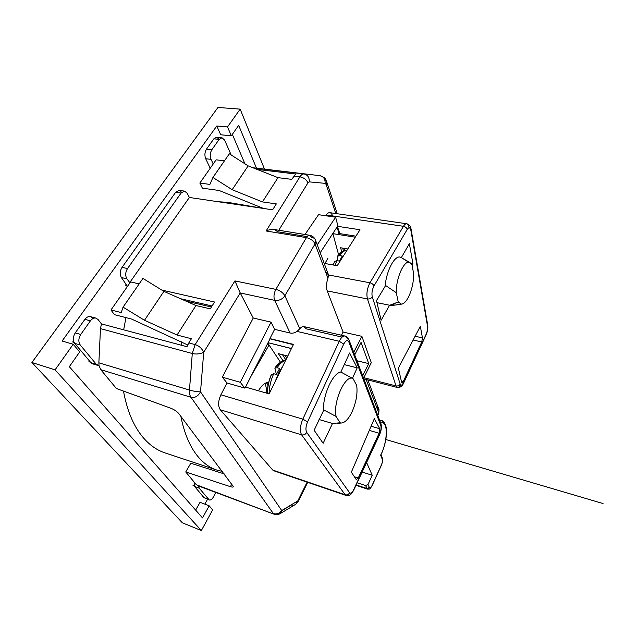 <?xml version="1.0" encoding="UTF-8"?>
<svg xmlns="http://www.w3.org/2000/svg" width="638" height="638" viewBox="0 0 638 638"><rect width="100%" height="100%" fill="white"/><g stroke="black" fill="none" stroke-linecap="round" stroke-linejoin="round"><path stroke-width="0.96" d="M325.563 271.868L328.498 274.89L327.964 278.24C326.305 283.089 326.058 287.315 327.206 290.896L343.092 332.071L361.882 336.338L371.292 362.655L363.596 378.206M385.607 285.521L396.294 292.706C395.759 278.288 404.46 259.188 409.859 262.481L412.028 264.81L413.719 274.204C413.584 282.243 411.909 289.724 408.695 296.638C406.318 301.367 403.91 303.863 401.477 304.135L398.224 301.997L389.523 305.331L381.109 320.26L376.476 300.626L385.607 285.521L385.192 285.441M161.813 290.075L214.559 302.013L210.253 308.856L195.962 305.53L177.053 335.022L191.432 338.754L188.8 342.925L195.156 344.6L234.936 280.911L275.855 289.373C280.074 290.521 283.081 292.667 284.867 295.793C282.339 299.342 278.942 300.865 274.667 300.362C273.463 296.981 273.854 293.313 275.855 289.373L306.431 237.623C307.468 235.932 308.553 235.151 309.685 235.278L311.663 237.336C313.96 237.783 315.308 238.923 315.706 240.757L315.02 243.939L284.867 295.793L299.812 328.737L297.005 331.385C294.772 332.956 292.475 333.507 290.107 333.028L274.595 329.352L269.898 338.611L293.504 344.384L269.14 393.845L245.327 387.043L244.793 388.095L240.271 382.274L271.022 322.142L274.595 329.352M299.812 328.737C301.256 327.055 302.635 326.345 303.959 326.616L306.24 328.841L342.096 337.111M352.455 378.318L357.192 367.831L349.6 352.981L340.851 372.042L353.117 378.733L356.714 385.496C357.735 394.005 356.06 403.049 351.69 412.619C348.26 419.357 344.775 422.827 341.234 423.034L340.03 422.795L336.114 416.447L323.442 409.787M332.757 233.62L339.145 234.632L337.135 226.953L320.196 252.736M344.863 250.383L344.337 248.381M339.145 234.632L339.807 233.62L337.335 226.283L359.984 229.752L337.223 265.719L324.176 263.358M317.245 244.864L335.62 217.199L337.805 225.565L337.335 226.283M376.962 302.675L389.938 305.291M355.924 236.172L339.807 233.62M401.549 382.074L398.367 368.054L420.33 326.321L422.452 337.869L421.758 341.944L403.336 381.412L402.012 382.76L401.549 382.074M408.703 262.234L401.326 257.624L409.373 243.7L412.953 263.765L412.108 265.264M411.127 263.454L412.953 263.765M262.043 354.529L262.896 355.757M231.187 155.002L224.616 140.097L222 137.728L219.185 139.363L211.864 149.691C210.054 152.753 209.782 155.975 211.042 159.356L213.212 163.982M257.058 169.389L295.673 174.007L291.789 179.358L277.993 177.651L262.425 201.911L276.326 203.905L272.617 209.806L189.366 197.469L187.165 193.242L184.581 191.121L179.182 190.339L175.689 192.245L181.104 193.035L184.581 191.121M335.62 217.199L318.522 214.687L304.988 234.513M327.206 290.896L367.464 298.959C366.332 294.19 367.033 289.03 369.569 283.487L403.463 226.299L326.233 215.006L325.723 215.748M385.185 285.561C386.636 269.635 395.385 254.227 400.839 257.369L401.326 257.624M395.081 303.656L391.198 305.642L389.523 305.331M396.294 292.706L398.224 301.997M285.106 355.358L286.805 357.99M246.3 387.322L245.766 386.628L270.01 338.834L293.36 344.679M224.217 473.914L190.802 463.236L185.746 471.968L196.408 484.8L198.881 485.717M211.72 306.519L211.306 305.801L180.586 298.736M127.472 286.406L121.411 277.562L126.882 278.782L129.953 282.865M211.864 149.691L206.505 149.109C204.694 152.163 204.431 155.369 205.699 158.734L211.042 159.356M281.717 510.735L291.335 504.977C293.041 505.487 294.533 505.232 295.825 504.227L297.826 500.894L298.265 501.309L297.691 501.388M326.233 215.006C327.406 213.307 328.602 212.526 329.814 212.661C331.034 212.885 331.935 213.977 332.534 215.923M291.422 348.611L268.048 342.702L291.478 348.507M319.048 419.517L332.494 423.465L323.131 443.298L314.127 430.243L323.881 409.915M351.347 472.2L374.362 418.648L379.722 428.728L379.147 433.25L358.253 478.014L356.227 479.513L351.347 472.2M357.192 367.831L344.273 364.601M362.169 472.032L372.233 475.27L368.006 484.473L365.55 485.542L357.168 482.775M99.026 365.614L96.282 364.282L80.236 344.975C78.235 341.88 78.41 338.379 80.755 334.456L90.429 320.826C92.119 318.609 93.969 317.7 95.979 318.123L98.116 319.59L101.434 323.897L100.469 328.626L98.866 362.823L99.026 365.614L100.756 369.673L116.419 388.526L170.729 408.192C174.246 409.604 176.957 411.43 178.871 413.687L233.412 486.611C233.221 487.217 232.216 487.241 230.406 486.666L185.746 471.968M188.8 342.925L186.99 346.721L101.434 323.897M177.053 335.022L144.499 320.276L123.054 307.133L121.252 312.58L110.964 309.98L114.409 314.662L131.58 319.056L187.7 344.967M189.366 197.469L129.594 282.786M126.882 278.782C125.16 275.568 125.375 272.155 127.52 268.55L122.033 267.37L175.689 192.245M263.438 208.451L219.145 190.491L202.398 188.162L199.853 183.05L216.123 159.835L224.472 160.8M199.853 183.05L209.902 184.414L212.925 177.468L229.321 153.806L248.158 165.872L277.993 177.651M212.925 177.468L232.16 189.701L262.425 201.911M271.022 322.142L253.254 318.019L222.327 377.194L227.008 382.999L220.892 394.81L302.827 419.134L339.264 341.282L297.005 331.385M253.254 318.019L240.215 292.954L203.705 352.304C200.037 354.026 196.233 354.425 192.285 353.508L189.47 390.049C193.362 391.174 197.046 391.78 200.523 391.876C197.947 396.365 194.757 398.16 190.953 397.259C189.765 395.512 189.271 393.112 189.47 390.049L98.866 362.823M274.882 470.796L272.745 470.062L220.269 409.748C217.885 406.055 218.092 401.079 220.892 394.81M376.428 406.709L379.036 409.795L378.749 413.456L377.848 414.309M327.964 278.24L315.02 243.939C313.425 240.717 310.562 238.612 306.431 237.623L266.11 230.98C268.989 229.664 271.724 229.186 274.324 229.528L277.841 231.793L307.149 236.594M341.434 335.213L343.092 332.071M323.442 409.963C322.988 394.348 333.052 372.807 340.851 372.042M332.494 423.465L340.03 422.795M222.327 377.194L240.271 382.274M244.793 388.095L227.008 382.999M366.611 462.518L372.233 475.27M194.072 481.977L194.598 486.459L199.231 488.198L209.28 499.977C210.644 500.312 212.007 499.331 213.379 497.034L215.899 492.472M198.522 485.981L199.231 488.198M88.929 361.339L92.614 363.827L94.743 363.82M93.379 318.346L90.468 316.671C88.451 316.249 86.593 317.142 84.902 319.351L90.429 320.826M196.408 484.8L274.26 514.276L280.481 513.486L281.725 510.544L200.523 391.876L203.705 352.304C201.863 348.364 199.016 345.796 195.156 344.6L192.285 353.508L100.469 328.626M110.964 309.98L130.607 281.924L139.188 283.862M123.054 307.133L142.952 278.423L163.902 291.367L195.962 305.53M248.158 165.872L232.16 189.701M234.936 280.911L240.215 292.954L274.667 300.362L290.107 333.028M144.499 320.276L163.902 291.367M181.104 193.035L127.52 268.55M100.756 369.673L190.953 397.259L273.303 513.502C276.517 514.507 279.324 513.518 281.725 510.544L297.826 500.894L307.157 482.161M362.687 375.822L368.74 363.628L356.945 360.741M368.74 363.628L361.052 342.423L354.712 354.88M361.882 336.338L353.731 352.296M336.114 416.447C332.621 401.988 345.756 373.389 353.117 378.733M356.163 484.928L366.922 488.493L369.37 487.432C370.016 488.389 370.893 487.775 371.986 485.606L381.42 464.903C382.377 462.566 382.664 460.668 382.258 459.216L380.631 455.197C387.984 441.384 388.247 419.493 380.734 423.169M219.201 139.347L216.665 137.21L213.842 138.829L219.185 139.363M380.631 455.197L380.926 454.615M205.54 498.318L204.064 497.752L194.598 486.459L192.756 485.047M96.282 364.282L90.867 362.647L74.726 343.38C72.7 340.461 72.868 336.968 75.22 332.908L84.902 319.351M338.603 254.785L332.9 233.644L355.27 237.192M347.822 248.972L340.62 247.759L341.713 251.866M343.443 250.886L342.718 248.11M287.77 356.028L278.343 353.635L282.993 360.741M280.465 362.193L267.832 343.116M285.856 359.912L282.474 354.688M268.024 385.615L266.82 383.51L268.734 382.25M337.654 260.775L337.462 256.285L339.703 255.551L342.255 255.998L339.432 261.086L336.864 260.631L334.575 261.524L333.307 265.009M276.39 374.394L274.866 368.134L277.051 367.743L279.699 368.445L276.374 374.434L273.718 373.716L271.517 374.466C268.773 380.774 267.45 387.083 267.537 393.383M222.335 471.418L216.665 470.023C209.376 467.606 202.812 462.702 196.959 455.333C189.558 445.89 184.183 432.875 180.833 416.295M123.477 391.078C127.193 411.143 133.828 426.726 143.391 437.827C149.834 445.228 157.004 450.237 164.883 452.852L216.665 470.023M320.874 251.715L320.491 253.517M181.072 345.142L181.655 341.809M191.575 303.592L191.958 302.5M263.35 208.435L227.463 202.302L218.26 201.752M125.933 317.612L123.66 329.83M195.667 510.129L200.045 502.289L209.184 505.822L202.509 517.896L69.327 366.698L79.686 351.937L73.226 344.265L62.101 341.027L216.808 125.973L220.7 134.778L231.339 135.806L238.676 125.351L256.468 168.161M204.838 504.148L207.525 499.307M222.024 473.213L222.734 471.945M244.928 163.806L232.336 134.387M216.808 125.973L227.527 126.938L240.167 109.13L217.965 107.455L31.9 362.488L182.364 522.809L201.345 530.545L55.059 369.857L73.226 344.265M31.9 362.488L55.059 369.857M209.184 505.822L212.645 509.937L201.345 530.545M240.167 109.13L264.515 169.118M227.527 126.938L231.339 135.806M258.438 390.783C261.644 385.376 264.977 382.537 268.446 382.25M264.866 383.462C266.102 385.95 266.644 389.156 266.493 393.088M251.372 375.575L268.989 345.118M324.933 263.494L328.004 258.071M328.506 274.962L369.96 282.786C372.034 283.328 373.366 284.412 373.94 286.039L407.204 229.449C408.902 227.016 410.114 227.248 410.832 230.135L427.516 326.154C427.795 328.69 427.34 331.385 426.136 334.256L425.618 335.365M343.722 344.081L339.264 341.282L339.663 340.461C341.442 337.231 343.204 335.755 344.951 336.027L349.161 340.317L348.858 342.016L380.79 425.498C381.396 427.843 380.966 430.77 379.514 434.263L353.723 489.601C352.096 492.759 350.717 493.804 349.584 492.735L306.719 432.405C305.466 429.884 305.738 426.391 307.54 421.933L343.722 344.081C345.804 340.285 347.519 339.599 348.858 342.016M210.221 168.249L205.699 158.734M403.128 383.47L403.679 382.425C402.171 385.288 401.007 385.838 400.178 384.076L372.265 296.822C371.539 293.368 372.098 289.772 373.94 286.039M403.679 382.425L426.136 334.256M401.278 380.902L403.336 381.412M422.452 337.869L415.099 336.266M413.113 340.03L421.758 341.944M125.136 284.803L127.401 286.51M293.847 176.08L299.932 176.822C301.224 174.804 302.603 173.855 304.063 173.967L253.406 167.946M366.164 379.482L378.653 412.603L377.568 414.891M335.803 213.531L326.114 184.438L325.117 183.345L309.31 181.878L307.947 182.851L278.79 230.254M407.204 229.449C406.717 227.798 405.473 226.753 403.463 226.299C404.564 224.488 405.64 223.643 406.685 223.755C407.778 223.97 408.535 225.174 408.942 227.375L411.095 229.257L410.832 230.135M427.149 324.008L427.516 326.154M400.178 384.076C399.26 385.599 397.873 386.213 396.015 385.91L367.464 298.959C369.577 299.198 371.18 298.48 372.265 296.822M379.722 428.728L371.101 426.248M231.841 484.035L230.406 486.666M266.11 230.98L299.932 176.822C303.76 177.595 306.431 179.605 307.947 182.851M121.411 277.562C119.673 274.356 119.88 270.959 122.033 267.37M181.702 192.317L179.182 190.339M309.31 181.878C309.454 177.476 307.707 174.844 304.063 173.967L252.871 167.73L320.093 175.713M325.117 183.345C325.276 179.103 323.578 176.559 320.021 175.705L320.037 175.713C323.769 177.125 325.587 178.273 325.492 179.158L326.72 181.886L326.114 184.438M324.606 179.406L326.72 181.886L337.271 213.738M363.851 377.696L396.015 385.91L397.283 387.465C398.287 387.649 399.38 386.772 400.56 384.826M358.253 478.014L354.385 476.753M369.314 430.387L379.147 433.25M369.609 487.767L367.544 489.123L365.55 485.542M369.37 487.432L368.006 484.473M206.505 149.109L213.842 138.829M220.269 409.748L301.622 434.853C299.669 431.105 300.067 425.865 302.827 419.134L307.54 421.933M272.745 470.062L345.198 494.793L301.622 434.853C303.824 435.283 305.522 434.47 306.719 432.405M349.791 492.967C348.38 494.913 347.12 495.734 346.019 495.431L345.198 494.793C347.136 495.232 348.595 494.546 349.584 492.735M379.777 420.689L381.644 420.641C382.952 421.032 383.94 422.236 384.61 424.246M379.1 435.164L379.514 434.263M353.723 489.601L353.332 490.367M380.79 425.498L381.014 423.927L379.482 422.069M381.213 465.349L381.42 464.903M371.986 485.606L371.779 486.028M382.258 459.216L382.377 458.251L381.436 457.183M202.254 496.364L204.064 497.752L208.618 499.49M80.236 344.975L74.726 343.38L72.644 341.928M75.22 332.908L80.755 334.456M290.633 348.292L291.159 349.146M342.279 252.52L338.292 255.599M336.864 260.631L335.062 265.328M347.056 250.184C344.608 250.303 342.159 252.09 339.703 255.551M282.044 362.224C279.827 363.03 277.634 364.832 275.48 367.64M282.53 366.667L279.229 371.619L274.994 381.971M273.718 373.716C270.783 380.296 269.228 386.995 269.053 393.813M285.688 360.255C282.746 361.18 279.867 363.676 277.051 367.743M303.959 326.616L344.951 336.027C346.633 336.25 348.037 337.677 349.161 340.317L381.014 423.927C381.755 427.253 381.277 430.841 379.57 434.693L353.811 489.984C351.402 494.665 348.803 496.484 346.019 495.431L273.718 470.732M211.425 306.998L185.993 301.128M295.873 504.18L298.265 501.309L307.699 482.344M377.792 415.474L378.749 413.456L379.028 409.795L367.839 379.913M329.814 212.661L406.685 223.755C409.11 224.241 410.577 226.075 411.095 229.257L427.739 325.3C428.05 328.363 427.516 331.513 426.144 334.751L403.71 382.888C402.387 386.205 400.241 387.729 397.283 387.465L363.859 378.892M401.477 304.135L391.198 305.642M409.859 262.481L400.839 257.369M328.498 274.89L315.714 240.757C314.765 237.759 312.764 235.932 309.685 235.278L274.324 229.528M98.013 365.47L92.614 363.835L89.097 361.547M95.979 318.115L90.468 316.663M295.825 504.219L280.505 513.462M379.538 420.043L381.644 420.641C384.028 420.538 387.051 426.336 386.524 432.995C386.126 440.467 384.243 447.804 380.878 455.006M341.234 423.034L337.566 423.281M355.996 485.295L367.536 489.131C369.984 488.875 369.266 490.112 372.026 485.813L381.452 465.118C383.255 460.03 382.513 458.866 382.377 458.251L380.974 454.806M280.481 513.486C278.04 514.802 275.967 515.073 274.268 514.284L197.517 485.606M216.665 137.21L222 137.736M209.28 499.977L202.629 496.819M334.575 261.524L333.227 264.993M337.725 255.918C342.104 250.112 345.708 250.112 347.072 250.152M271.509 374.171C268.757 380.471 267.37 386.859 267.362 393.335M275.066 367.839C276.964 364.513 282.65 359.928 285.848 359.936M385.823 439.51L603.03 503.549L385.823 439.51"/></g></svg>

